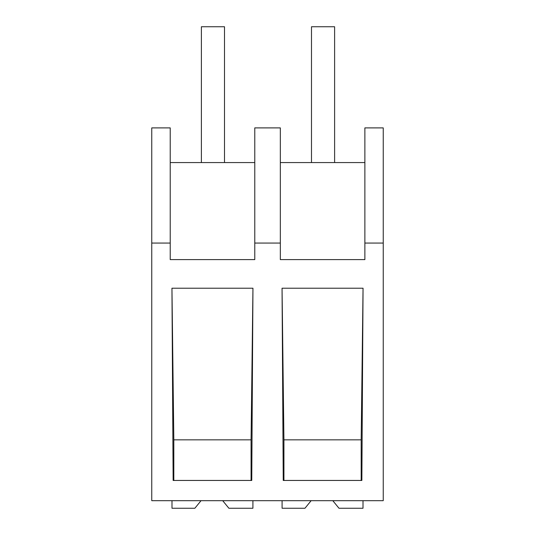 <?xml version="1.0" encoding="UTF-8"?>
<svg xmlns="http://www.w3.org/2000/svg" width="535" height="535" viewBox="0 0 535 535"><rect width="100%" height="100%" fill="white"/><g stroke="black" fill="none" stroke-linecap="round" stroke-linejoin="round"><path stroke-width="0.8" d="M383.241 243.064L383.241 500.68L151.759 500.68L151.759 127.892L170.224 127.892L170.224 259.609L254.774 259.609L254.774 243.064L280.327 243.064L280.327 259.609L364.877 259.609L364.877 243.064L383.241 243.064L383.241 127.892L364.877 127.892L364.877 243.064M151.759 243.064L170.224 243.064M363.051 288.218L361.861 480.45L283.242 480.45L282.052 288.218L363.051 288.218L361.178 439.844L283.924 439.844L282.052 288.218M252.948 288.218L171.949 288.218L173.139 480.45L251.758 480.45L252.948 288.218L251.075 439.844L173.821 439.844L171.949 288.218M254.774 243.064L254.774 127.892L280.327 127.892L280.327 243.064M254.774 162.573L170.224 162.573M251.075 480.45L251.075 439.844M173.821 480.45L173.821 439.844M364.877 162.573L280.327 162.573M283.924 480.45L283.924 439.844M361.178 480.45L361.178 439.844M222.7 500.68L228.88 508.25L252.908 508.25L252.908 500.68M201.04 500.68L194.86 508.25L171.989 508.25L171.989 500.68M332.803 500.68L338.983 508.25L363.011 508.25L363.011 500.68M311.143 500.68L304.963 508.25L282.092 508.25L282.092 500.68M201.387 26.75L224.506 26.75L224.506 162.573L201.387 162.573L201.387 26.75M311.49 26.75L334.609 26.75L334.609 162.573L311.49 162.573L311.49 26.75"/></g></svg>
